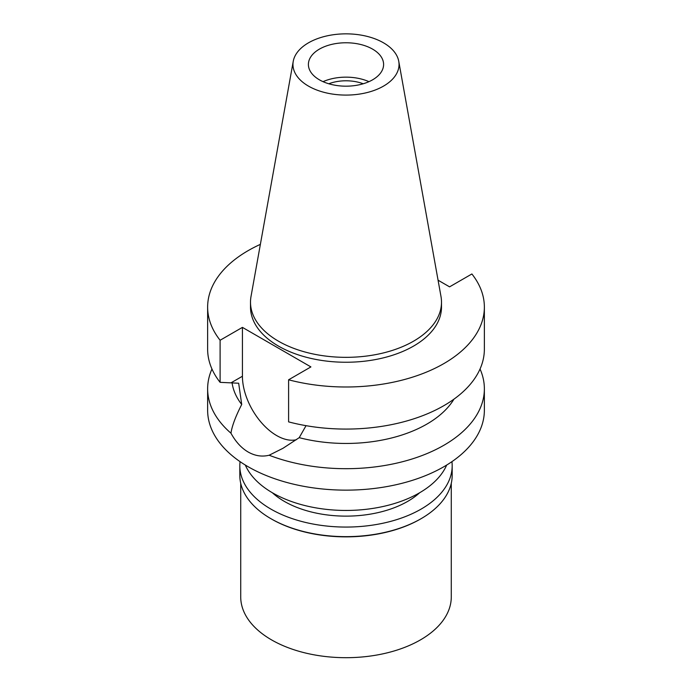 <?xml version="1.0" encoding="UTF-8"?>
<svg xmlns="http://www.w3.org/2000/svg" width="692" height="692" viewBox="0 0 692 692"><rect width="100%" height="100%" fill="white"/><g stroke="black" fill="none" stroke-linecap="round" stroke-linejoin="round"><path stroke-width="1.04" d="M308.494 42.818A53.042 30.621 180 0 1 363.741 35.612A53.042 30.621 180 0 1 398.756 61.311A53.042 30.621 180 0 1 383.506 86.119A53.042 30.621 180 0 1 323.199 92.114A53.042 30.621 180 0 1 293.244 61.311A53.042 30.621 180 0 1 308.494 42.818M319.41 49.123A37.602 21.703 0 0 0 308.398 64.468A37.602 21.703 0 0 0 331.615 84.528A37.602 21.703 0 0 0 372.59 79.822A37.602 21.703 0 0 0 383.602 64.468A37.602 21.703 0 0 0 360.385 44.418A37.602 21.703 0 0 0 319.41 49.123M398.756 61.311L440.994 296.513A95.496 55.135 180 0 1 441.496 302.205A95.496 55.135 180 0 1 413.531 341.191A95.496 55.135 180 0 1 309.454 353.145A95.496 55.135 180 0 1 250.504 302.205A95.496 55.135 180 0 1 251.006 296.513L293.244 61.311M250.504 302.205L250.504 307.118A95.496 55.135 0 0 0 309.454 358.049A95.496 55.135 0 0 0 413.531 346.104A95.496 55.135 0 0 0 441.496 307.118L441.496 302.205M438.062 280.199L449.575 286.851L471.892 273.971A138.365 79.883 180 0 1 484.365 307.118A138.365 79.883 180 0 1 443.84 363.603A138.365 79.883 180 0 1 288.599 379.796L310.907 366.916L242.425 327.377L220.108 340.256A138.365 79.883 180 0 1 207.635 307.118A138.365 79.883 180 0 1 248.16 250.625A138.365 79.883 180 0 1 260.374 244.363M207.635 307.118L207.635 349.192A138.365 79.883 0 0 0 220.108 382.339L238.671 383.23L241.716 404.483C235.617 416.394 232.028 425.969 230.955 433.192A138.365 79.883 180 0 1 207.635 388.809A138.365 79.883 180 0 1 211.96 369M220.108 340.256L220.108 382.339M296.314 439.749A48.423 27.957 60 0 1 276.662 435.562A48.423 27.957 60 0 1 242.425 376.249L242.425 327.377M484.365 307.118L484.365 349.192A138.365 79.883 0 0 1 443.84 405.676A138.365 79.883 0 0 1 288.599 421.878L288.599 379.796M232.079 382.84A114.301 65.991 0 0 0 241.716 404.483M230.955 433.192C235.652 441.773 241.387 448.044 248.16 452.014C255.028 455.916 262.017 456.988 269.136 455.232L282.976 448.295L299.212 437.673L306.037 425.675M207.635 388.809L207.635 410.261A138.365 79.883 0 0 0 293.053 484.063A138.365 79.883 0 0 0 443.84 466.745A138.365 79.883 0 0 0 484.365 410.261L484.365 388.809A138.365 79.883 180 0 1 443.84 445.293A138.365 79.883 180 0 1 269.136 455.232M299.212 437.673A114.301 65.991 0 0 0 426.826 424.127A114.301 65.991 0 0 0 453.943 399.172M480.04 369A138.365 79.883 180 0 1 484.365 388.809M245.323 465.059A103.774 59.91 0 0 0 318.285 508.274A103.774 59.91 0 0 0 419.378 492.903A103.774 59.91 0 0 0 446.677 465.059M363.205 83.767A31.278 18.061 0 0 0 328.795 83.767M323.043 81.665A37.602 21.703 180 0 1 368.957 81.665M272.337 492.739A87.227 50.36 0 0 0 407.683 501.38A87.227 50.36 0 0 0 419.663 492.739M240.721 483.319L240.721 596.911A105.279 60.784 0 0 0 305.717 653.066A105.279 60.784 0 0 0 420.442 639.892A105.279 60.784 0 0 0 451.279 596.911L451.279 483.319M420.442 519.061L421.082 518.689L420.442 519.061A105.279 60.784 180 0 1 271.558 519.061L270.918 518.689A106.179 61.303 0 0 0 421.082 518.689L421.082 518.689A106.179 61.303 0 0 0 452.179 475.343L452.179 465.768A106.179 61.303 180 0 1 421.082 509.113A106.179 61.303 180 0 1 305.371 522.399A106.179 61.303 180 0 1 239.821 465.768A106.179 61.303 180 0 1 240.063 461.651M239.821 465.768L239.821 475.343A106.179 61.303 0 0 0 270.918 518.689M451.937 461.651A106.179 61.303 180 0 1 452.179 465.768M231.076 382.797L242.425 376.249"/></g></svg>
